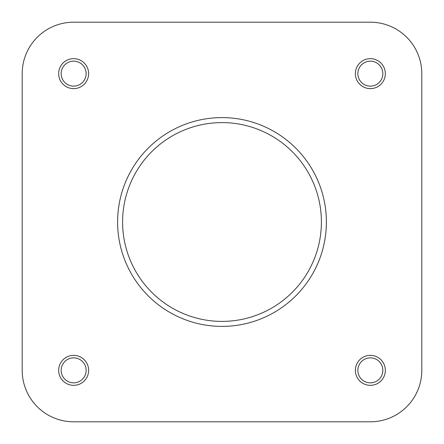 <?xml version="1.0" encoding="UTF-8"?>
<svg xmlns="http://www.w3.org/2000/svg" width="444" height="444" viewBox="0 0 444 444"><rect width="100%" height="100%" fill="white"/><g stroke="black" fill="none" stroke-linecap="round" stroke-linejoin="round"><path stroke-width="0.67" d="M206.893 421.8L370.351 421.8A51.449 51.449 0 0 0 421.8 370.351L421.8 73.648A51.449 51.449 0 0 0 370.351 22.2L73.648 22.2A51.449 51.449 0 0 0 22.2 73.648L22.2 370.351A51.449 51.449 0 0 0 73.648 421.8L127.217 421.8M385.337 370.351A14.985 14.985 0 0 1 370.351 385.337A14.985 14.985 0 0 1 355.367 370.351A14.985 14.985 0 0 1 370.351 355.367A14.985 14.985 0 0 1 385.337 370.351M357.864 370.351A12.488 12.488 0 0 0 370.351 382.839A12.488 12.488 0 0 0 382.839 370.351A12.488 12.488 0 0 0 370.351 357.864A12.488 12.488 0 0 0 357.864 370.351M88.633 370.351A14.985 14.985 0 0 1 73.648 385.337A14.985 14.985 0 0 1 58.664 370.351A14.985 14.985 0 0 1 73.648 355.367A14.985 14.985 0 0 1 88.633 370.351M61.161 370.351A12.488 12.488 0 0 0 73.648 382.839A12.488 12.488 0 0 0 86.136 370.351A12.488 12.488 0 0 0 73.648 357.864A12.488 12.488 0 0 0 61.161 370.351M385.337 73.648A14.985 14.985 0 0 1 370.351 88.633A14.985 14.985 0 0 1 355.367 73.648A14.985 14.985 0 0 1 370.351 58.664A14.985 14.985 0 0 1 385.337 73.648M357.864 73.648A12.488 12.488 0 0 0 370.351 86.136A12.488 12.488 0 0 0 382.839 73.648A12.488 12.488 0 0 0 370.351 61.161A12.488 12.488 0 0 0 357.864 73.648M88.633 73.648A14.985 14.985 0 0 1 73.648 88.633A14.985 14.985 0 0 1 58.664 73.648A14.985 14.985 0 0 1 73.648 58.664A14.985 14.985 0 0 1 88.633 73.648M61.161 73.648A12.488 12.488 0 0 0 73.648 86.136A12.488 12.488 0 0 0 86.136 73.648A12.488 12.488 0 0 0 73.648 61.161A12.488 12.488 0 0 0 61.161 73.648M117.605 222A104.396 104.396 0 0 1 222 117.605A104.396 104.396 0 0 1 326.396 222A104.396 104.396 0 0 1 222 326.396A104.396 104.396 0 0 1 117.605 222A104.396 104.396 0 0 0 222 326.396A104.396 104.396 0 0 0 326.396 222M73.648 421.8L370.351 421.8M421.8 370.351L421.8 73.648M370.351 22.2L73.648 22.2M22.2 73.648L22.2 370.351M321.401 222A99.401 99.401 0 0 0 222 122.6A99.401 99.401 0 0 0 122.6 222A99.401 99.401 0 0 0 222 321.401A99.401 99.401 0 0 0 321.401 222"/></g></svg>
